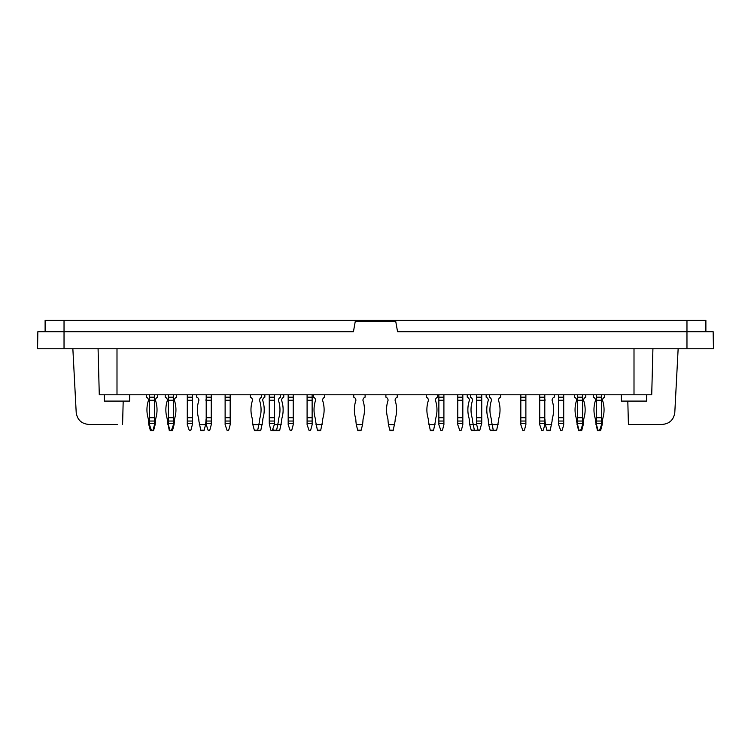 <?xml version="1.0" encoding="UTF-8"?>
<svg xmlns="http://www.w3.org/2000/svg" width="751" height="751" viewBox="0 0 751 751"><rect width="100%" height="100%" fill="white"/><g stroke="black" fill="none" stroke-linecap="round" stroke-linejoin="round"><path stroke-width="1.13" d="M705.884 331.745L705.884 320.395L45.116 320.395L45.116 331.745M129.716 394.791L129.604 401.1L104.38 401.1L104.276 394.791M646.724 394.791L646.62 401.1L621.396 401.1L621.284 394.791L621.396 401.1M37.85 331.745L353.43 331.745L355.214 321.653L395.786 321.653L397.57 331.745L713.15 331.745L713.45 348.764L37.55 348.764L37.85 331.745L37.55 348.764M652.919 348.764L651.718 394.791L634.004 394.791L634.004 348.764M98.081 348.764L99.282 394.791L634.004 394.791M117.531 424.428L88.787 424.428C81.455 423.78 77.259 419.79 76.198 412.477L72.856 348.764M678.144 348.764L674.802 412.477C673.741 419.8 669.545 423.78 662.213 424.428L628.418 424.428L662.213 424.428M554.247 394.791L554.247 397.185A3.276 3.276 0 0 0 552.107 400.264L552.107 400.405A29.918 29.918 0 0 1 552.548 417.706A12.607 12.607 0 0 0 552.107 421.039L550.145 430.605L547 430.605L550.145 430.605M544.794 399.006A3.276 3.276 0 0 1 545.038 400.264L545.038 400.405A29.918 29.918 0 0 0 544.794 401.203M544.794 418.532A12.607 12.607 0 0 1 545.038 421.039L545.423 424.719L551.722 424.719M545.423 424.719L547 430.605M493.407 430.605L496.683 430.135L490.253 430.605L490.131 430.135L493.276 430.135L491.445 421.039A12.607 12.607 0 0 0 491.004 417.706A29.918 29.918 0 0 1 491.445 400.405L491.445 400.264A3.276 3.276 0 0 0 489.305 397.185L489.305 394.791M500.654 394.791L500.654 397.185A3.276 3.276 0 0 0 498.514 400.264L498.514 400.405A29.918 29.918 0 0 1 498.964 417.706A12.607 12.607 0 0 0 498.514 421.039L496.683 430.135M486.15 394.791L486.15 397.185A3.276 3.276 0 0 1 488.3 400.264L488.3 400.405A29.918 29.918 0 0 0 487.85 417.706A12.607 12.607 0 0 1 488.3 421.039L488.676 424.719L498.129 424.719M576.946 424.719L577.575 424.719L577.575 423.311L582.616 423.311L582.616 424.719L583.255 424.719L581.678 430.605L578.523 430.605L576.571 421.039A12.607 12.607 0 0 0 576.12 417.706A29.918 29.918 0 0 1 576.571 400.405L576.571 400.264A3.276 3.276 0 0 0 574.421 397.185L574.421 394.791M585.771 394.791L585.771 397.185A3.276 3.276 0 0 0 583.63 400.264L583.63 400.405A29.918 29.918 0 0 1 584.081 417.706A12.607 12.607 0 0 0 583.63 421.039L583.255 424.719M595.862 424.719L596.491 424.719L596.491 423.311L601.532 423.311L601.532 424.719L602.171 424.719L600.593 430.605L597.439 430.605L595.487 421.039A12.607 12.607 0 0 0 595.036 417.706A29.918 29.918 0 0 1 595.487 400.405L595.487 400.264A3.276 3.276 0 0 0 593.337 397.185L593.337 394.791M604.686 394.791L604.686 397.185A3.276 3.276 0 0 0 602.546 400.264L602.546 400.405A29.918 29.918 0 0 1 602.997 417.706A12.607 12.607 0 0 0 602.546 421.039L602.171 424.719M430.351 430.605L433.505 430.605L430.351 430.605L428.399 421.039A12.607 12.607 0 0 0 427.948 417.706A29.918 29.918 0 0 1 428.399 400.405L428.399 400.264A3.276 3.276 0 0 0 426.258 397.185L426.258 394.791M437.608 394.791L437.608 397.185A3.276 3.276 0 0 0 435.458 400.264L435.458 400.405A29.918 29.918 0 0 1 435.909 417.706A12.607 12.607 0 0 0 435.458 421.039L433.505 430.605M428.774 424.719L435.082 424.719M596.491 423.311L596.491 417.706L601.532 417.706L601.532 400.264L596.491 400.264L596.491 417.706M596.491 400.264L596.491 394.791M596.491 397.185L601.532 397.185L601.532 394.791M601.532 397.185L601.532 400.264M601.532 417.706L601.532 421.039L596.491 421.039M601.532 423.311L601.532 421.039M601.532 424.719L599.476 430.605L597.946 430.135L596.491 424.719M596.491 400.405L601.532 400.405M470.389 397.185A3.276 3.276 0 0 1 472.539 400.264L472.539 400.405A29.918 29.918 0 0 0 472.088 417.706A12.607 12.607 0 0 1 472.539 421.039A12.607 12.607 0 0 0 472.088 417.706A29.918 29.918 0 0 1 472.539 400.405L472.539 400.264A3.276 3.276 0 0 0 470.389 397.185L470.389 394.791M474.491 430.605L477.767 430.135L471.337 430.605L471.215 430.135L474.36 430.135L472.539 421.039M467.235 394.791L467.235 397.185A3.276 3.276 0 0 1 469.384 400.264L469.384 400.405A29.918 29.918 0 0 0 468.934 417.706A12.607 12.607 0 0 1 469.384 421.039L469.76 424.719L476.697 424.719L476.697 417.706L481.738 417.706L481.738 400.264L476.697 400.264L476.697 417.706M477.955 429.431L477.767 430.135M490.131 430.135L488.676 424.719M353.749 397.185A3.276 3.276 0 0 1 355.89 400.264A3.276 3.276 0 0 0 353.749 397.185A3.276 3.276 0 0 1 355.89 400.264A3.276 3.276 0 0 0 353.749 397.185A3.276 3.276 0 0 1 355.89 400.264A3.276 3.276 0 0 0 353.749 397.185L353.749 394.791M365.099 394.791L365.099 397.185A3.276 3.276 0 0 0 362.949 400.264L362.949 400.405A29.918 29.918 0 0 1 363.4 417.706A12.607 12.607 0 0 0 362.949 421.039A12.607 12.607 0 0 1 363.4 417.706A29.918 29.918 0 0 0 362.949 400.405A29.918 29.918 0 0 1 363.4 417.706A12.607 12.607 0 0 0 362.949 421.039A12.607 12.607 0 0 1 363.4 417.706A29.918 29.918 0 0 0 362.949 400.405A29.918 29.918 0 0 1 363.4 417.706A12.607 12.607 0 0 0 362.949 421.039A12.607 12.607 0 0 1 363.4 417.706A29.918 29.918 0 0 0 362.949 400.405L362.949 400.264M355.89 400.405L355.89 400.405A29.918 29.918 0 0 0 355.439 417.706A12.607 12.607 0 0 1 355.89 421.039L356.265 424.719L362.573 424.719L360.996 430.605L357.842 430.605L356.265 424.719M362.949 421.039L362.573 424.719M385.901 397.185A3.276 3.276 0 0 1 388.051 400.264L388.051 400.264A3.276 3.276 0 0 0 385.901 397.185A3.276 3.276 0 0 1 388.051 400.264A3.276 3.276 0 0 0 385.901 397.185L385.901 394.791M387.6 417.706A12.607 12.607 0 0 1 388.051 421.039A12.607 12.607 0 0 0 387.6 417.706A12.607 12.607 0 0 1 388.051 421.039A12.607 12.607 0 0 0 387.6 417.706A29.918 29.918 0 0 1 388.051 400.405M395.11 421.039A12.607 12.607 0 0 1 395.561 417.706A29.918 29.918 0 0 0 395.11 400.405A29.918 29.918 0 0 1 395.561 417.706A12.607 12.607 0 0 0 395.11 421.039A12.607 12.607 0 0 1 395.561 417.706A29.918 29.918 0 0 0 395.11 400.405A29.918 29.918 0 0 1 395.561 417.706A12.607 12.607 0 0 0 395.11 421.039L393.158 430.605L390.004 430.605L388.427 424.719L394.735 424.719M395.11 400.264L395.11 400.264A3.276 3.276 0 0 1 397.251 397.185L397.251 394.791M467.235 397.185A3.276 3.276 0 0 1 469.384 400.264L469.384 400.405A29.918 29.918 0 0 0 468.934 417.706A12.607 12.607 0 0 1 469.384 421.039M471.215 430.135L469.76 424.719M539.744 421.039L539.744 424.719L541.809 430.605L543.339 430.135L544.794 424.719L544.794 421.039L539.744 421.039L539.744 417.706L544.794 417.706L544.794 400.264L539.744 400.264L539.744 417.706M539.744 400.264L539.744 394.791M539.744 397.185L544.794 397.185L544.794 394.791M544.794 397.185L544.794 400.264M544.794 417.706L544.794 421.039M539.744 423.311L544.794 423.311M539.744 400.405L544.794 400.405M520.828 421.039L520.828 424.719L522.893 430.605L524.423 430.135L525.878 424.719L525.878 421.039L520.828 421.039L520.828 417.706L525.878 417.706L525.878 400.264L520.828 400.264L520.828 417.706M520.828 400.264L520.828 394.791M520.828 397.185L525.878 397.185L525.878 394.791M525.878 397.185L525.878 400.264M525.878 417.706L525.878 421.039M520.828 423.311L525.878 423.311M520.828 400.405L525.878 400.405M577.575 423.311L577.575 417.706L582.616 417.706L582.616 400.264L577.575 400.264L577.575 417.706M577.575 400.264L577.575 394.791M577.575 397.185L582.616 397.185L582.616 394.791M582.616 397.185L582.616 400.264M582.616 417.706L582.616 421.039L577.575 421.039M582.616 423.311L582.616 421.039M582.616 424.719L580.561 430.605L579.03 430.135L577.575 424.719M577.575 400.405L582.616 400.405M558.66 421.039L558.66 424.719L560.725 430.605L562.255 430.135L563.71 424.719L563.71 421.039L558.66 421.039L558.66 417.706L563.71 417.706L563.71 400.264L558.66 400.264L558.66 417.706M558.66 400.264L558.66 394.791M558.66 397.185L563.71 397.185L563.71 394.791M563.71 397.185L563.71 400.264M563.71 417.706L563.71 421.039M558.66 423.311L563.71 423.311M558.66 400.405L563.71 400.405M438.866 421.039L438.866 424.719L440.921 430.605L442.461 430.135L443.907 424.719L443.907 421.039L438.866 421.039L438.866 417.706L443.907 417.706L443.907 400.264L438.866 400.264L438.866 417.706M438.866 400.264L438.866 394.791M438.866 397.185L443.907 397.185L443.907 394.791M443.907 397.185L443.907 400.264M443.907 417.706L443.907 421.039M438.866 423.311L443.907 423.311M438.866 400.405L443.907 400.405M388.427 424.719L388.051 421.039M476.697 400.264L476.697 394.791M476.697 397.185L481.738 397.185L481.738 394.791M481.738 397.185L481.738 400.264M481.738 417.706L481.738 421.039L476.697 421.039M476.697 423.311L481.738 423.311L481.738 421.039M481.738 423.311L479.682 430.605L478.143 430.135L476.697 424.719M476.697 400.405L481.738 400.405M457.781 421.039L457.781 424.719L459.837 430.605L461.377 430.135L462.823 424.719L462.823 421.039L457.781 421.039L457.781 417.706L462.823 417.706L462.823 400.264L457.781 400.264L457.781 417.706M457.781 400.264L457.781 394.791M457.781 397.185L462.823 397.185L462.823 394.791M462.823 397.185L462.823 400.264M462.823 417.706L462.823 421.039M457.781 423.311L462.823 423.311M457.781 400.405L462.823 400.405M281.616 421.039A12.607 12.607 0 0 1 282.066 417.706A29.918 29.918 0 0 0 281.616 400.405A29.918 29.918 0 0 1 282.066 417.706A12.607 12.607 0 0 0 281.616 421.039L279.663 430.605L276.509 430.605L279.785 430.135M281.616 400.264L281.616 400.264A3.276 3.276 0 0 1 283.765 397.185L283.765 394.791M274.303 424.719L272.247 430.605L270.707 430.135L269.262 423.311L274.303 423.311L274.303 424.719L281.24 424.719M276.387 430.135L276.509 430.605L273.355 430.605L273.045 429.431M264.85 394.791L264.85 397.185A3.276 3.276 0 0 0 262.7 400.264L262.7 400.405A29.918 29.918 0 0 1 263.15 417.706A12.607 12.607 0 0 0 262.7 421.039L260.747 430.605L257.593 430.605L260.869 430.135M250.346 394.791L250.346 397.185A3.276 3.276 0 0 1 252.486 400.264L252.486 400.405A29.918 29.918 0 0 0 252.036 417.706A12.607 12.607 0 0 1 252.486 421.039L252.871 424.719L262.324 424.719M257.471 430.135L257.593 430.605L254.439 430.605L252.871 424.719M355.439 417.706A12.607 12.607 0 0 1 355.89 421.039A12.607 12.607 0 0 0 355.439 417.706A12.607 12.607 0 0 1 355.89 421.039A12.607 12.607 0 0 0 355.439 417.706A12.607 12.607 0 0 1 355.89 421.039M167.745 424.719L168.384 424.719L168.384 423.311L173.425 423.311L173.425 424.719L174.054 424.719L172.477 430.605L169.322 430.605L167.37 421.039A12.607 12.607 0 0 0 166.919 417.706A29.918 29.918 0 0 1 167.37 400.405L167.37 400.264A3.276 3.276 0 0 0 165.229 397.185L165.229 394.791M176.579 394.791L176.579 397.185A3.276 3.276 0 0 0 174.429 400.264L174.429 400.405A29.918 29.918 0 0 1 174.88 417.706A12.607 12.607 0 0 0 174.429 421.039L174.054 424.719M187.29 421.039L187.29 424.719L189.355 430.605L190.885 430.135L192.34 424.719L192.34 421.039L187.29 421.039L187.29 417.706L192.34 417.706L192.34 400.264L187.29 400.264L187.29 417.706M187.29 400.264L187.29 394.791M187.29 397.185L192.34 397.185L192.34 394.791M192.34 397.185L192.34 400.264M192.34 417.706L192.34 421.039M187.29 423.311L192.34 423.311M187.29 400.405L192.34 400.405M206.206 421.039L206.206 424.719L208.271 430.605L209.801 430.135L211.256 424.719L211.256 421.039L206.206 421.039L206.206 417.706L211.256 417.706L211.256 400.264L206.206 400.264L206.206 417.706M206.206 400.264L206.206 394.791M206.206 397.185L211.256 397.185L211.256 394.791M211.256 397.185L211.256 400.264M211.256 417.706L211.256 421.039M206.206 423.311L211.256 423.311M206.206 400.405L211.256 400.405M149.468 421.039L149.468 417.706L154.509 417.706L154.509 421.039L149.468 421.039L149.468 424.719L151.524 430.605L153.054 430.135L154.509 424.719L155.138 424.719L153.561 430.605L150.407 430.605L148.829 424.719L149.468 424.719M149.468 400.264L149.468 397.185L154.509 397.185L154.509 400.264L149.468 400.264L149.468 417.706M149.468 397.185L149.468 394.791M154.509 397.185L154.509 394.791M154.509 400.264L154.509 417.706M149.468 423.311L154.509 423.311L154.509 421.039M154.509 423.311L154.509 424.719M149.468 400.405L154.509 400.405M168.384 423.311L168.384 417.706L173.425 417.706L173.425 400.264L168.384 400.264L168.384 417.706M168.384 400.264L168.384 394.791M168.384 397.185L173.425 397.185L173.425 394.791M173.425 397.185L173.425 400.264M173.425 417.706L173.425 421.039L168.384 421.039M173.425 423.311L173.425 421.039M173.425 424.719L171.359 430.605L169.829 430.135L168.384 424.719M168.384 400.405L173.425 400.405M288.177 421.039L288.177 424.719L290.233 430.605L291.773 430.135L293.219 424.719L293.219 421.039L288.177 421.039L288.177 417.706L293.219 417.706L293.219 400.264L288.177 400.264L288.177 417.706M288.177 400.264L288.177 394.791M288.177 397.185L293.219 397.185L293.219 394.791M293.219 397.185L293.219 400.264M293.219 417.706L293.219 421.039M288.177 423.311L293.219 423.311M288.177 400.405L293.219 400.405M307.093 421.039L307.093 424.719L309.149 430.605L310.679 430.135L312.134 424.719L312.134 421.039L307.093 421.039L307.093 417.706L312.134 417.706L312.134 400.264L307.093 400.264L307.093 417.706M307.093 400.264L307.093 394.791M307.093 397.185L312.134 397.185L312.134 394.791M312.134 397.185L312.134 400.264M312.134 417.706L312.134 421.039M307.093 423.311L312.134 423.311M307.093 400.405L312.134 400.405M225.122 421.039L225.122 424.719L227.187 430.605L228.717 430.135L230.172 424.719L230.172 421.039L225.122 421.039L225.122 417.706L230.172 417.706L230.172 400.264L225.122 400.264L225.122 417.706M225.122 400.264L225.122 394.791M225.122 397.185L230.172 397.185L230.172 394.791M230.172 397.185L230.172 400.264M230.172 417.706L230.172 421.039M225.122 423.311L230.172 423.311M225.122 400.405L230.172 400.405M269.262 423.311L269.262 417.706L274.303 417.706L274.303 400.264L269.262 400.264L269.262 417.706M269.262 400.264L269.262 394.791M269.262 397.185L274.303 397.185L274.303 394.791M274.303 397.185L274.303 400.264M274.303 417.706L274.303 421.039L269.262 421.039M274.303 423.311L274.303 421.039M269.262 400.405L274.303 400.405M261.695 394.791L261.695 397.185A3.276 3.276 0 0 0 259.555 400.264L259.555 400.405A29.918 29.918 0 0 1 259.996 417.706A12.607 12.607 0 0 0 259.555 421.039L257.724 430.135L254.317 430.135M278.461 421.039A12.607 12.607 0 0 1 278.912 417.706A29.918 29.918 0 0 0 278.461 400.405A29.918 29.918 0 0 1 278.912 417.706A12.607 12.607 0 0 0 278.461 421.039L276.64 430.135L273.233 430.135M278.461 400.264L278.461 400.264A3.276 3.276 0 0 1 280.611 397.185L280.611 394.791M148.829 424.719L148.454 421.039A12.607 12.607 0 0 0 148.003 417.706A29.918 29.918 0 0 1 148.454 400.405L148.454 400.264A3.276 3.276 0 0 0 146.314 397.185L146.314 394.791M157.663 394.791L157.663 397.185A3.276 3.276 0 0 0 155.513 400.264L155.513 400.405A29.918 29.918 0 0 1 155.964 417.706A12.607 12.607 0 0 0 155.513 421.039L155.138 424.719M199.278 424.719L205.577 424.719L204 430.605L200.855 430.605L198.893 421.039A12.607 12.607 0 0 0 198.452 417.706A29.918 29.918 0 0 1 198.893 400.405L198.893 400.264A3.276 3.276 0 0 0 196.753 397.185L196.753 394.791M206.206 418.532A12.607 12.607 0 0 0 205.962 421.039L205.577 424.719M206.206 399.006A3.276 3.276 0 0 0 205.962 400.264L205.962 400.405A29.918 29.918 0 0 1 206.206 401.203M317.495 430.605L320.649 430.605L317.495 430.605L315.542 421.039A12.607 12.607 0 0 0 315.091 417.706A29.918 29.918 0 0 1 315.542 400.405L315.542 400.264A3.276 3.276 0 0 0 313.392 397.185L313.392 394.791M324.742 394.791L324.742 397.185A3.276 3.276 0 0 0 322.601 400.264L322.601 400.405A29.918 29.918 0 0 1 323.052 417.706A12.607 12.607 0 0 0 322.601 421.039L320.649 430.605M315.918 424.719L322.226 424.719M64.032 348.764L64.032 320.395M686.968 348.764L686.968 320.395M116.996 394.791L116.996 348.764M546.869 430.135L550.276 430.135M578.401 430.135L579.03 430.135M581.171 430.135L581.8 430.135M597.308 430.135L597.946 430.135M600.087 430.135L600.716 430.135M430.229 430.135L433.627 430.135M357.72 430.135L361.128 430.135M389.872 430.135L393.28 430.135M169.2 430.135L169.829 430.135M171.97 430.135L172.599 430.135M150.284 430.135L150.913 430.135M153.054 430.135L153.692 430.135M200.724 430.135L204.131 430.135M317.373 430.135L320.771 430.135M122.582 424.428L123.192 401.1M628.418 424.428L627.808 401.1"/></g></svg>
